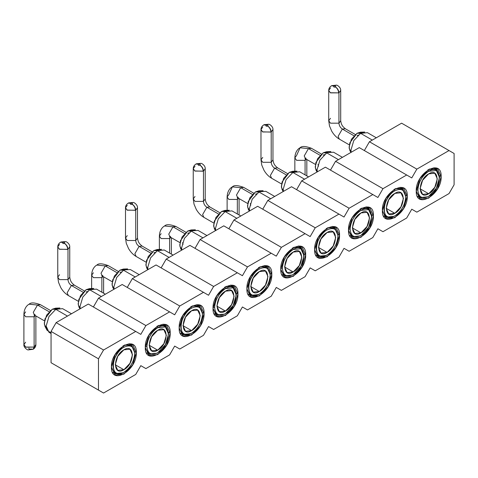 <?xml version="1.0" encoding="UTF-8"?>
<svg xmlns="http://www.w3.org/2000/svg" width="478" height="478" viewBox="0 0 478 478"><rect width="100%" height="100%" fill="white"/><g stroke="black" fill="none" stroke-linecap="round" stroke-linejoin="round"><path stroke-width="0.72" d="M454.1 153.486L454.1 184.777L449.021 193.572L416.846 212.148L411.761 209.215L416.846 212.148L411.761 209.215L406.682 218.016L382.974 231.705L377.895 228.771L382.974 231.705L377.895 228.771L372.816 237.572L349.107 251.261L344.023 248.327L349.107 251.261L344.023 248.327L338.944 257.128L315.235 270.811L310.156 267.883L315.235 270.811L310.156 267.883L305.078 276.678L281.369 290.367L276.284 287.433L281.369 290.367L276.284 287.433L281.369 290.367L305.078 276.678L310.156 267.883L315.235 270.811L338.944 257.128L344.023 248.327L349.107 251.261L372.816 237.572L377.895 228.771L382.974 231.705L406.682 218.016L411.761 209.215L416.846 212.148L449.021 193.572L454.1 184.777L454.1 153.486L401.604 123.181L369.428 141.757L364.344 150.552L369.428 141.757L416.846 169.128L369.428 141.757L401.604 123.181L454.1 153.486M276.284 256.148L281.369 247.347L233.951 219.97L228.866 228.771L233.951 219.97L281.369 247.347L305.078 233.658L257.66 206.281L233.951 219.97L257.66 206.281L310.156 236.592L315.235 227.791L267.817 200.419L262.739 209.215L267.817 200.419L315.235 227.791L338.944 214.108L291.526 186.731L267.817 200.419L291.526 186.731L344.023 217.036L349.107 208.241L301.69 180.863L296.605 189.664L301.69 180.863L349.107 208.241L372.816 194.552L325.399 167.175L301.69 180.863L325.399 167.175L377.895 197.486L382.974 188.685L335.556 161.307L330.477 170.108L335.556 161.307L382.974 188.685L406.682 174.996L359.265 147.618L335.556 161.307L359.265 147.618L411.761 177.93L416.846 169.128L449.021 150.552L416.846 169.128L411.761 177.93L406.682 174.996L382.974 188.685L377.895 197.486L372.816 194.552L349.107 208.241L344.023 217.036L338.944 214.108L315.235 227.791L310.156 236.592L305.078 233.658L281.369 247.347L276.284 256.148L271.205 253.215L247.496 266.903L242.418 275.704L237.339 272.771L213.63 286.453L208.545 295.255L203.467 292.321L179.758 306.01L174.679 314.811L169.6 311.877L145.892 325.566L140.807 334.367L135.728 331.433L103.553 350.01L98.474 358.805L98.474 390.096L103.553 393.03L135.728 374.453L140.807 365.652L145.892 368.586L169.6 354.897L174.679 346.096L179.758 349.03L203.467 335.341L208.545 326.546L213.63 329.473L237.339 315.791L242.418 306.99L247.496 309.923L271.205 296.235L276.284 287.433L271.205 296.235L247.496 309.923L242.418 306.99L237.339 315.791L213.63 329.473L208.545 326.546L203.467 335.341L179.758 349.03L174.679 346.096L169.6 354.897L145.892 368.586L140.807 365.652L135.728 374.453L103.553 393.03L98.474 390.096L98.474 358.805L103.553 350.01L135.728 331.433L140.807 334.367L145.892 325.566L169.6 311.877L174.679 314.811L179.758 306.01L203.467 292.321L208.545 295.255L213.63 286.453L237.339 272.771L242.418 275.704L247.496 266.903L271.205 253.215L276.284 256.148M56.135 365.652L51.056 362.718L51.056 331.433L56.135 322.632L88.311 304.056L135.728 331.433L88.311 304.056L56.135 322.632L103.553 350.01L56.135 322.632L51.056 331.433L98.474 358.805L51.056 331.433L51.056 362.718L103.553 393.03L56.135 365.652M93.389 306.99L98.474 298.188L122.183 284.5L169.6 311.877L122.183 284.5L98.474 298.188L145.892 325.566L98.474 298.188L93.389 306.99M127.262 287.433L132.34 278.632L156.049 264.949L203.467 292.321L156.049 264.949L132.34 278.632L179.758 306.01L132.34 278.632L127.262 287.433M161.128 267.877L166.213 259.082L189.921 245.393L237.339 272.771L189.921 245.393L166.213 259.082L213.63 286.453L166.213 259.082L161.128 267.877M195 248.327L200.079 239.526L223.788 225.837L271.205 253.215L223.788 225.837L200.079 239.526L247.496 266.903L200.079 239.526L195 248.327M111.428 366.973C110.657 348.874 137.09 333.614 136.32 352.597C137.09 370.695 110.657 385.955 111.428 366.973L115.073 375.027L123.874 374.16L132.675 364.869L136.32 352.597L132.675 344.542L123.874 345.415L115.073 354.706L111.428 366.973M145.294 347.416C144.529 329.318 170.963 314.058 170.192 333.046C170.963 351.139 144.529 366.405 145.294 347.416L148.945 355.477L157.746 354.604L166.547 345.313L170.192 333.046L166.547 324.986L157.746 325.859L148.945 335.15L145.294 347.416M179.166 327.86C178.396 309.768 204.829 294.502 204.058 313.49C204.829 331.589 178.396 346.849 179.166 327.86L182.811 335.92L191.612 335.048L200.413 325.757L204.058 313.49L200.413 305.43L191.612 306.302L182.811 315.594L179.166 327.86M213.033 308.31C212.268 290.212 238.701 274.952 237.93 293.934C238.701 312.032 212.268 327.293 213.033 308.31L216.683 316.364L225.485 315.492L234.286 306.201L237.93 293.934L234.286 285.88L225.485 286.752L216.683 296.043L213.033 308.31M246.905 288.754C246.134 270.656 272.568 255.395 271.797 274.384C272.568 292.476 246.134 307.742 246.905 288.754L250.55 296.814L259.351 295.942L268.152 286.651L271.797 274.384L268.152 266.324L259.351 267.196L250.55 276.487L246.905 288.754M280.771 269.198C280.006 251.105 306.44 235.839 305.669 254.828C306.44 272.926 280.006 288.186 280.771 269.198L284.422 277.258L293.223 276.386L302.024 267.094L305.669 254.828L302.024 246.768L293.223 247.64L284.422 256.931L280.771 269.198M314.644 249.647C313.873 231.549 340.306 216.289 339.535 235.272C340.306 253.37 313.873 268.63 314.644 249.647L318.288 257.702L327.089 256.829L335.891 247.538L339.535 235.272L335.891 227.217L327.089 228.09L318.288 237.381L314.644 249.647M348.51 230.091C347.745 211.993 374.178 196.733 373.408 215.721C374.178 233.814 347.745 249.08 348.51 230.091L352.161 238.152L360.962 237.279L369.763 227.988L373.408 215.721L369.763 207.661L360.962 208.533L352.161 217.825L348.51 230.091M382.382 210.535C381.611 192.443 408.045 177.177 407.274 196.165C408.045 214.264 381.611 229.524 382.382 210.535L386.027 218.595L394.828 217.723L403.629 208.432L407.274 196.165L403.629 188.105L394.828 188.977L386.027 198.268L382.382 210.535M416.248 190.985C415.484 172.887 441.917 157.626 441.146 176.609C441.917 194.707 415.484 209.967 416.248 190.985L419.899 199.039L428.7 198.167L437.501 188.876L441.146 176.609L437.501 168.555L428.7 169.427L419.899 178.712L416.248 190.985M140.807 365.652L145.892 368.586L140.807 365.652M174.679 346.096L179.758 349.03L174.679 346.096M208.545 326.546L213.63 329.473L208.545 326.546M242.418 306.99L247.496 309.923L242.418 306.99M304.032 253.884L305.669 254.828L304.032 253.884M337.904 234.328L339.535 235.272L337.904 234.328M371.77 214.777L373.408 215.721L371.77 214.777M405.643 195.221L407.274 196.165L405.643 195.221M439.509 175.665L441.146 176.609L439.509 175.665M270.166 273.44L271.797 274.384L270.166 273.44M236.293 292.99L237.93 293.934L236.293 292.99M202.427 312.546L204.058 313.49L202.427 312.546M168.555 332.102L170.192 333.046L168.555 332.102M134.688 351.653L136.32 352.597L134.688 351.653M123.874 372.302C130.458 367.755 134.073 361.499 134.712 353.529L134.712 352.549L131.898 345.391L124.597 345.02L131.289 344.985L134.712 352.549L134.712 353.529C134.073 346.299 130.458 344.214 123.874 347.273C109.892 354.568 109.892 381.145 123.874 372.302C117.337 375.278 113.728 373.193 113.035 366.04C112.551 360.131 118.514 349.806 123.874 347.273L123.025 345.803L123.874 347.273C130.41 344.291 134.025 346.377 134.712 353.529C135.196 359.438 129.239 369.763 123.874 372.302L123.025 372.786L114.768 373.605L111.446 367.791L115.425 373.933L123.025 372.786L123.874 372.302L123.085 372.756M134.712 353.529L134.712 352.615M156.957 353.2L148.634 354.055L145.318 348.235L149.291 354.377L156.898 353.236L157.746 352.746C151.209 355.722 147.594 353.636 146.907 346.49L145.21 346.49L146.907 346.49C146.423 340.575 152.38 330.25 157.746 327.717L156.898 326.247L157.746 327.717L165.406 326.958L168.585 333.973L165.406 344.656L157.746 352.746C171.727 345.451 171.727 318.868 157.746 327.717C151.162 332.258 147.547 338.514 146.907 346.49C147.547 353.72 151.162 355.805 157.746 352.746M168.585 333.973L168.585 332.993L165.77 325.841L158.463 325.464L165.161 325.428L168.585 333.064M191.612 333.19C185.076 336.171 181.467 334.08 180.774 326.934C180.29 321.019 186.253 310.7 191.612 308.161L190.764 306.697L191.612 308.161C177.631 315.462 177.631 342.039 191.612 333.19C198.197 328.649 201.812 322.393 202.451 314.416L202.451 313.443L199.637 306.284L192.335 305.914L199.027 305.878L202.451 313.443L202.451 314.416C202.935 320.332 196.978 330.656 191.612 333.19L190.764 333.68L182.506 334.498L179.184 328.679L183.164 334.821L190.764 333.68L191.612 333.19L190.824 333.644M202.451 314.416C201.812 307.187 198.197 305.101 191.612 308.161C198.149 305.185 201.764 307.27 202.451 314.422L202.451 313.508M224.696 314.094L216.373 314.942L212.979 308.274M213.057 309.129L217.03 315.271L224.636 314.124L225.485 313.64C218.948 316.615 215.333 314.53 214.646 307.378C214.162 301.469 220.119 291.144 225.485 288.604L233.144 287.846L236.323 294.866L236.323 293.886L233.509 286.728L226.202 286.358L232.9 286.322L236.323 293.952M258.562 294.538L250.245 295.392L248.058 294.131M270.19 275.31C269.55 268.08 265.935 265.995 259.351 269.054C245.369 276.35 245.369 302.933 259.351 294.084L258.502 294.573L259.351 294.084C265.935 289.543 269.55 283.281 270.19 275.31L270.19 274.33L270.19 275.31C270.673 281.225 264.716 291.544 259.351 294.084C252.814 297.059 249.205 294.974 248.512 287.828C248.028 281.912 253.991 271.588 259.351 269.054L258.502 267.584L259.351 269.054C265.887 266.073 269.502 268.164 270.19 275.31L270.19 274.33L267.375 267.178L260.074 266.802L266.766 266.766L270.19 274.402M292.434 274.981L284.111 275.836L280.795 270.016L284.769 276.159L292.375 275.017L293.223 274.527C286.686 277.509 283.072 275.418 282.384 268.272L280.688 268.272L282.384 268.272C281.901 262.356 287.858 252.037 293.223 249.498L292.375 248.034L293.223 249.498L300.883 248.739L304.062 255.754L300.883 266.437L293.223 274.527C307.205 267.232 307.205 240.649 293.223 249.498C286.639 254.039 283.024 260.301 282.384 268.272C283.024 275.501 286.639 277.587 293.223 274.527M304.062 255.754L304.062 254.78L301.248 247.622L293.94 247.251L300.638 247.216L304.062 254.846M327.089 254.977C333.674 250.43 337.289 244.174 337.928 236.204L337.928 235.224L335.114 228.066L327.812 227.695L334.504 227.659L337.928 235.224L337.928 236.204C337.289 228.974 333.674 226.883 327.089 229.942C313.108 237.243 313.108 263.82 327.089 254.977C320.553 257.953 316.944 255.867 316.251 248.715C315.767 242.806 321.73 232.481 327.089 229.942L326.241 228.478L327.089 229.942C333.626 226.966 337.241 229.052 337.928 236.204C338.412 242.113 332.455 252.438 327.089 254.977L326.241 255.461L317.984 256.28L314.661 250.466L318.641 256.602L326.241 255.461L327.089 254.977L326.301 255.431M337.928 236.204L337.928 235.29M360.173 235.875L351.85 236.73L348.534 230.91L352.507 237.052L360.113 235.911L360.962 235.421C354.425 238.397 350.81 236.311 350.123 229.159L348.426 229.165L350.123 229.165C349.639 223.25 355.596 212.925 360.962 210.392L360.113 208.922L360.962 210.392L368.622 209.633L371.8 216.648L368.622 227.331L360.962 235.421C374.943 228.12 374.943 201.543 360.962 210.392C354.377 214.933 350.762 221.189 350.123 229.165C350.762 236.395 354.377 238.48 360.962 235.421M371.8 216.648L371.8 215.668L368.986 208.516L361.679 208.139L368.377 208.103L371.8 215.739M394.039 216.319L385.722 217.173L383.535 215.913M405.667 197.091C405.027 189.862 401.412 187.776 394.828 190.836C380.846 198.137 380.846 224.714 394.828 215.865L393.98 216.355L394.828 215.865C401.412 211.324 405.027 205.068 405.667 197.091L405.667 196.117L405.667 197.091C406.151 203.007 400.194 213.331 394.828 215.865C388.291 218.846 384.682 216.755 383.989 209.609C383.505 203.694 389.468 193.375 394.828 190.836L393.98 189.372L394.828 190.836C401.365 187.86 404.98 189.945 405.667 197.091L405.667 196.117L402.852 188.959L395.551 188.589L402.243 188.553L405.667 196.183M427.912 196.769L419.588 197.617L416.272 191.803L420.246 197.94L427.852 196.799L428.7 196.309C422.164 199.29 418.549 197.205 417.862 190.053L416.165 190.053L417.862 190.053C417.378 184.144 423.335 173.819 428.7 171.279L427.852 169.815L428.7 171.279L436.36 170.521L439.539 177.541L436.36 188.224L428.7 196.309C442.682 189.013 442.682 162.436 428.7 171.279C422.116 175.826 418.501 182.082 417.862 190.053C418.501 197.283 422.116 199.368 428.7 196.315M439.539 177.541L439.539 176.561L436.725 169.403L429.417 169.033L436.115 168.997L439.539 176.627M214.646 307.378L212.949 307.378L214.646 307.378C215.285 314.608 218.9 316.699 225.485 313.64L224.636 314.124L225.485 313.64C239.466 306.338 239.466 279.761 225.485 288.604L224.636 287.141L225.485 288.604C218.9 293.151 215.285 299.407 214.646 307.378M236.323 294.866L233.144 305.55L225.485 313.64M246.923 289.572L250.902 295.715L258.502 294.573L259.351 294.084M382.4 211.36L386.379 217.496L393.98 216.355L394.828 215.865M123.874 369.739C112.754 376.772 112.754 355.638 123.874 349.83C134.993 342.798 134.993 363.931 123.874 369.739L115.258 364.762L123.874 369.739L129.968 363.304L132.496 354.807L129.968 349.227L123.874 349.83L117.779 356.265L115.258 364.762L117.779 370.342L123.874 369.739M157.746 350.183C146.627 357.221 146.627 336.082 157.746 330.28C168.865 323.242 168.865 344.381 157.746 350.183L149.124 345.206L157.746 350.183L163.84 343.748L166.362 335.251L163.84 329.677L157.746 330.28L151.651 336.709L149.124 345.206L151.651 350.786L157.746 350.183M191.612 330.633C180.493 337.665 180.493 316.526 191.612 310.724C202.732 303.685 202.732 324.825 191.612 330.633L182.996 325.655L191.612 330.633L197.707 324.198L200.234 315.701L197.707 310.12L191.612 310.724L185.518 317.159L182.996 325.655L185.518 331.236L191.612 330.633M225.485 311.076C214.365 318.109 214.365 296.975 225.485 291.168C236.604 284.135 236.604 305.269 225.485 311.076L216.863 306.099L225.485 311.076L231.579 304.641L234.101 296.145L231.579 290.564L225.485 291.168L219.39 297.603L216.863 306.099L219.39 311.68L225.485 311.076M259.351 291.52C248.231 298.559 248.231 277.419 259.351 271.618C270.47 264.579 270.47 285.719 259.351 291.52L250.735 286.543L259.351 291.52L265.445 285.085L267.973 276.589L265.445 271.008L259.351 271.618L253.256 278.047L250.735 286.543L253.256 292.124L259.351 291.52M293.223 271.964C282.104 279.003 282.104 257.863 293.223 252.061C304.343 245.023 304.343 266.162 293.223 271.964L284.601 266.993L293.223 271.964L299.318 265.535L301.839 257.039L299.318 251.458L293.223 252.061L287.129 258.496L284.601 266.993L287.129 272.574L293.223 271.964M327.089 252.414C315.97 259.446 315.97 238.313 327.089 232.505C338.209 225.473 338.209 246.606 327.089 252.414L318.468 247.437L327.089 252.414L333.184 245.979L335.711 237.482L333.184 231.902L327.089 232.505L320.995 238.94L318.468 247.437L320.995 253.017L327.089 252.414M360.962 232.858C349.842 239.896 349.842 218.757 360.962 212.955C372.081 205.916 372.081 227.056 360.962 232.858L352.34 227.881L360.962 232.858L367.056 226.423L369.578 217.926L367.056 212.346L360.962 212.949L354.867 219.384L352.34 227.881L354.867 233.461L360.962 232.858M394.828 213.302C383.709 220.34 383.709 199.201 394.828 193.399C405.947 186.36 405.947 207.5 394.828 213.302L386.206 208.33L394.828 213.302L400.923 206.872L403.45 198.376L400.923 192.795L394.828 193.399L388.734 199.834L386.206 208.33L388.734 213.911L394.828 213.302M428.7 193.751C417.581 200.784 417.581 179.65 428.7 173.843C439.82 166.81 439.82 187.944 428.7 193.751L420.078 188.774L428.7 193.751L434.795 187.316L437.316 178.82L434.795 173.239L428.7 173.843L422.606 180.278L420.078 188.774L422.606 194.355L428.7 193.751M71.479 313.771L62.624 308.657L55.795 309.338L67.482 316.083L55.795 309.338L48.971 316.538L46.145 326.056L48.971 332.306L51.056 333.507M105.351 294.221L96.49 289.106L89.667 289.782L101.354 296.527L89.667 289.782L82.843 296.987L80.011 306.5L80.232 308.722L80.011 306.5L82.843 296.987L89.667 289.782L93.796 288.467L89.517 288.598L86.112 289.68L89.667 289.782L86.112 289.68L80.483 295.625L78.153 303.47L78.918 306.96L79.951 308.884M135.22 276.971L123.533 270.225L116.71 277.431L113.883 286.943L114.099 289.166L113.883 286.943L116.71 277.431L123.533 270.225L135.22 276.971M139.218 274.665L130.363 269.55L119.978 270.13L114.35 276.069L112.019 283.914L112.784 287.403L113.818 289.327M173.09 255.109L164.229 249.994L157.405 250.669L169.093 257.421L157.405 250.669L150.582 257.875L147.75 267.393L147.971 269.61L147.75 267.393L150.582 257.875L157.405 250.675L161.534 249.361L157.256 249.492L153.85 250.574L157.405 250.669L153.85 250.574L148.222 256.513L145.892 264.358L146.656 267.847L147.69 269.777M202.959 237.865L191.272 231.119L184.448 238.325L181.622 247.837L181.837 250.06L181.622 247.837L184.448 238.325L191.272 231.119L202.959 237.865M206.956 235.558L198.101 230.444L187.717 231.017L182.088 236.963L179.758 244.808L180.523 248.297L181.556 250.221M240.828 216.002L231.967 210.888L225.144 211.563L236.831 218.309L225.144 211.563L218.321 218.769L215.488 228.281L215.709 230.504L215.488 228.281L218.321 218.769L225.144 211.563L229.273 210.248L224.995 210.386L221.589 211.467L225.144 211.563L221.589 211.467L215.96 217.406L213.63 225.252L214.395 228.741L215.429 230.665M270.697 198.758L259.01 192.007L252.187 199.212L249.361 208.731L249.576 210.947L249.361 208.731L252.187 199.212L259.01 192.007L270.697 198.758M274.695 196.446L265.84 191.331L255.455 191.911L249.827 197.85L247.496 205.695L248.261 209.185L249.295 211.115M308.567 176.896L299.706 171.781L292.883 172.456L304.57 179.202L292.883 172.456L286.059 179.662L283.227 189.174L283.448 191.397L283.227 189.174L286.059 179.662L292.883 172.456L297.011 171.142L292.733 171.273L289.327 172.355L292.883 172.456L289.327 172.355L283.699 178.3L281.369 186.145L282.134 189.635L283.167 191.559M338.436 159.646L326.749 152.9L319.925 160.106L317.099 169.618L317.314 171.841L317.099 169.618L319.925 160.106L326.749 152.9L338.436 159.646M342.433 157.34L333.578 152.225L323.194 152.805L317.565 158.744L315.235 166.589L316 170.078L317.034 172.002M376.305 137.784L367.445 132.669L360.621 133.344L372.308 140.09L360.621 133.344L353.798 140.55L350.966 150.068L351.187 152.285L350.966 150.068L353.798 140.55L360.621 133.344L364.75 132.036L360.472 132.167L357.066 133.248L360.621 133.344L357.066 133.248L351.438 139.188L349.107 147.033L349.872 150.522L350.906 152.452M46.306 327.974L44.376 324.377L44.974 318.868L52.239 309.236L46.611 315.181L44.281 323.02L45.046 326.51L47.071 330.286L46.145 326.056L48.971 316.538L55.795 309.338L52.239 309.236L55.795 309.338L59.923 308.023L55.645 308.155L52.239 309.236L57.539 308.513M51.056 332.927L47.071 330.286M123.533 270.225L127.662 268.911L123.384 269.048L119.978 270.13L123.533 270.225M191.272 231.119L195.4 229.804L191.122 229.936L187.717 231.017L191.272 231.119M259.01 192.007L263.139 190.698L258.861 190.83L255.455 191.911L259.01 192.007M326.749 152.9L330.878 151.586L326.599 151.723L323.194 152.805L326.749 152.9M80.173 308.424L78.243 304.821L78.846 299.312L86.112 289.68L91.412 288.957M87.313 291.478L86.112 292.028M114.045 288.867L112.115 285.27L112.712 279.755L119.978 270.13L125.278 269.401M121.179 271.922L119.978 272.478M147.911 269.311L145.981 265.714L146.585 260.205L153.85 250.574L159.15 249.851M155.051 252.372L153.85 252.922M181.783 249.761L179.853 246.158L180.451 240.649L187.717 231.017L193.016 230.294M188.918 232.816L187.717 233.366M215.65 230.205L213.72 226.608L214.323 221.093L221.589 211.467L226.889 210.738M249.522 210.649L247.592 207.052L248.19 201.543L255.455 191.911L260.755 191.188M256.656 193.709L255.455 194.259M283.388 191.098L281.458 187.496L282.062 181.987L289.327 172.355L294.627 171.632M317.261 171.542L315.331 167.945L315.928 162.43L323.194 152.805L328.494 152.076M324.395 154.597L323.194 155.147M351.127 151.986L349.197 148.389L349.8 142.88L357.066 133.248L362.366 132.526M358.267 135.047L357.066 135.597M49.144 311.752L37.505 305.036L33.275 312.367L34.512 315.11L33.275 312.367L37.505 305.036L49.144 311.752M25.651 311.877L23.9 314.321L25.651 316.765L34.123 316.765L25.651 316.765L23.9 314.321C24.091 307.862 27.527 304.928 29.128 304.205C30.783 302.341 34.577 302.514 40.505 304.737L37.505 305.036L29.128 304.205L37.505 305.036L40.505 304.737L50.471 310.491M62.953 242.436C64.608 242.167 65.157 242.501 64.602 243.439L62.917 243.433L64.602 243.439C65.145 242.501 64.596 242.167 62.953 242.436L60.987 241.999L65.378 241.575C66.418 241.372 70.009 244.037 69.746 246.857L67.99 249.301L69.746 246.857L69.746 277.168L67.99 279.612L69.746 277.168C70.344 281.058 71.288 282.701 74.371 285.181L71.377 285.48L83.011 292.195L71.377 285.48L67.141 292.811L68.384 295.553L67.141 292.811L71.377 285.48L74.371 285.181L84.337 290.935M116.883 272.639L105.244 265.923L101.013 273.255L102.25 275.997L101.013 273.255L105.244 265.923L116.883 272.639M93.389 272.771L91.639 275.214L93.389 277.658L101.862 277.658L93.389 277.658L91.639 275.214C91.83 268.75 95.265 265.816 96.867 265.093C98.522 263.229 102.316 263.408 108.243 265.631L105.244 265.923L96.867 265.093L105.244 265.923L108.243 265.631L118.209 271.385M130.691 203.329C132.346 203.06 132.896 203.395 132.34 204.327L130.655 204.327L132.34 204.327C132.884 203.395 132.334 203.06 130.691 203.329L128.725 202.893L133.117 202.463C134.157 202.266 137.748 204.931 137.485 207.751L135.728 210.195L137.485 207.751L137.485 238.062L135.728 240.506L137.485 238.062C138.082 241.952 139.026 243.595 142.109 246.074L139.116 246.373L150.749 253.089L139.116 246.373L134.88 253.704L136.122 256.447L134.88 253.704L139.116 246.373L142.109 246.074L152.076 251.828M184.622 233.533L172.982 226.817L168.752 234.148L169.989 236.891L168.752 234.148L172.982 226.817L184.622 233.533M185.948 232.272L175.976 226.518L172.982 226.817L164.605 225.986L172.982 226.817L175.982 226.518C170.054 224.302 166.26 224.122 164.605 225.986C163.004 226.709 159.568 229.643 159.377 236.102L161.128 238.552L169.6 238.546L170.019 236.903L169.6 238.546L170.903 237.417L169.6 238.546L161.128 238.546L159.377 236.102L161.128 233.658M198.43 164.217C200.085 163.948 200.635 164.283 200.079 165.221L198.394 165.221L200.079 165.221C200.623 164.289 200.073 163.954 198.43 164.217L196.464 163.781L200.856 163.356C201.895 163.153 205.486 165.818 205.223 168.644L203.467 171.088L205.223 168.644L205.223 198.95L203.467 201.393L205.223 198.95C205.821 202.839 206.765 204.488 209.848 206.968L206.855 207.261L218.488 213.977L206.855 207.261L202.618 214.592L203.861 217.335L202.618 214.592L206.855 207.261L209.848 206.968L219.814 212.722M252.36 194.427L240.721 187.705L236.491 195.042L237.727 197.778L236.491 195.042L240.721 187.711L252.36 194.427M232.344 186.88C230.743 187.603 227.307 190.537 227.116 196.996L228.866 199.44L237.339 199.44L228.866 199.44L227.116 196.996L228.866 194.552L232.344 186.88C233.999 185.01 237.793 185.189 243.72 187.412L240.721 187.705L232.344 186.88L240.721 187.711L243.72 187.412L253.687 193.166M266.168 125.111C267.823 124.842 268.373 125.176 267.817 126.108L266.132 126.108L267.817 126.108C268.361 125.176 267.811 124.842 266.168 125.111L264.203 124.674L268.594 124.25C269.634 124.047 273.225 126.712 272.962 129.532L271.205 131.976L272.962 129.532L272.962 159.843L271.205 162.287L272.962 159.843C273.559 163.733 274.503 165.376 277.587 167.856L274.593 168.154L286.226 174.87L274.593 168.154L270.357 175.486L271.6 178.228L270.357 175.486L274.593 168.154L277.587 167.856L287.553 173.61M320.099 155.314L308.459 148.598L304.229 155.93L305.466 158.672L304.229 155.93L308.459 148.598L320.099 155.314M300.082 147.768C298.481 148.491 295.046 151.424 294.854 157.889L296.605 160.333L305.078 160.333L296.605 160.333L294.854 157.889L296.605 155.446L300.082 147.768C301.738 145.904 305.532 146.083 311.459 148.305L308.459 148.598L300.082 147.768L308.459 148.598L311.459 148.305L321.425 154.059M331.684 85.67L336.333 85.138C337.372 84.935 340.963 87.605 340.7 90.426L338.944 92.869L340.7 90.426L340.7 120.737L338.944 123.181L340.7 120.737C341.298 124.621 342.242 126.27 345.325 128.749L342.332 129.042L353.965 135.764L342.332 129.042L338.095 136.379L339.338 139.116L338.095 136.379L342.332 129.042L345.325 128.749L355.291 134.503M34.123 316.765L34.541 315.122L34.123 316.765L35.426 315.635L34.123 316.765L34.123 347.076L34.123 316.765M78.35 301.307L68.384 295.553C65.474 293.88 62.947 291.251 60.808 287.678L58.537 282.367L57.766 277.168L59.523 279.612L67.99 279.612L67.99 249.301L67.99 279.612C68.205 282.098 69.334 284.051 71.377 285.48C69.334 284.051 68.205 282.098 67.99 279.612L59.523 279.612L57.766 277.168L59.523 274.725M101.862 277.658L102.28 276.015L101.862 277.658L103.164 276.523L101.862 277.658L101.862 292.201L101.862 277.658M146.089 262.201L136.122 256.447C133.213 254.768 130.685 252.145 128.546 248.566L126.276 243.26L125.505 238.062L127.262 240.506L135.728 240.506L135.728 210.195L135.728 240.506C135.943 242.985 137.072 244.945 139.116 246.373C137.072 244.945 135.943 242.985 135.728 240.506L127.262 240.506L125.505 238.062L127.262 235.618M213.827 223.089L203.861 217.335C200.951 215.662 198.424 213.039 196.285 209.46L194.014 204.148L193.243 198.95L195 201.393L203.467 201.393L203.467 171.088L203.467 201.393C203.682 203.879 204.811 205.833 206.855 207.261C204.811 205.833 203.682 203.879 203.467 201.393L195 201.393L193.243 198.95L195 196.506M237.339 199.44L237.757 197.796L237.339 199.44L238.642 198.31L237.339 199.44L237.339 213.989L237.339 199.44M281.566 183.982L271.6 178.228C268.69 176.555 266.162 173.926 264.023 170.353L261.753 165.041L260.982 159.843L262.739 162.287L271.205 162.287L271.205 131.976L271.205 162.287C271.42 164.773 272.55 166.726 274.593 168.154C272.55 166.726 271.42 164.773 271.205 162.287L262.739 162.287L260.982 159.843L262.739 157.399M305.078 160.333L305.496 158.69L305.078 160.333L306.38 159.198L305.078 160.333L305.078 174.876L305.078 160.333M349.304 144.876L339.338 139.116C336.428 137.443 333.901 134.82 331.762 131.241L329.491 125.935L328.721 120.737L330.477 123.181L338.944 123.181L338.944 92.869L338.944 123.181C339.159 125.66 340.288 127.614 342.332 129.042C340.288 127.614 339.159 125.66 338.944 123.181L330.477 123.181L328.721 120.737L330.477 118.287M23.9 314.321L23.9 344.632L25.651 347.076L34.123 347.076L35.874 344.632L34.123 347.076L25.872 347.195L23.9 344.632L25.651 342.188M64.602 243.439C66.46 244.921 67.517 246.917 67.774 249.42L67.99 249.301C67.798 246.821 66.669 244.867 64.602 243.439C66.669 244.867 67.798 246.821 67.99 249.301L59.523 249.301L57.766 246.857L59.523 244.413M132.34 204.327C134.198 205.815 135.256 207.811 135.513 210.314L135.728 210.195C135.537 207.715 134.408 205.755 132.34 204.327C134.408 205.755 135.537 207.715 135.728 210.195L127.262 210.195L125.505 207.751L127.262 205.307M169.6 253.095L169.6 238.546L169.6 253.095M200.079 165.221C201.937 166.708 202.995 168.698 203.252 171.208L203.467 171.088C203.275 168.603 202.146 166.649 200.079 165.221C202.146 166.649 203.275 168.603 203.467 171.088L195 171.088L193.243 168.644L195 166.195M267.817 126.108C269.676 127.596 270.733 129.592 270.99 132.095L271.205 131.976C271.014 129.496 269.885 127.542 267.817 126.108C269.885 127.542 271.014 129.496 271.205 131.976L262.739 131.976L260.982 129.532L262.739 127.088M328.721 120.737L328.721 90.426C328.733 88.538 329.647 86.99 331.469 85.789L333.907 85.998C335.562 85.735 336.112 86.07 335.556 87.002L333.871 87.002L335.556 87.002C337.623 88.43 338.753 90.39 338.944 92.869L330.477 92.869L328.721 90.426L330.477 87.982M33.245 349.191L34.326 346.95L33.131 349.269L34.123 347.076L33.131 349.269L30.735 349.03C29.116 349.346 28.537 349.024 28.997 348.08M60.509 242.226L62.982 242.418M67.774 249.42C67.589 246.935 66.52 244.945 64.56 243.463C62.911 243.726 62.355 243.392 62.911 242.46L60.515 242.221C58.692 243.427 57.778 244.969 57.766 246.857L59.32 249.175L67.774 249.42M125.505 238.062L125.505 207.751L127.058 210.069L135.513 210.314C135.328 207.828 134.258 205.839 132.298 204.351C130.649 204.62 130.094 204.285 130.649 203.353L128.253 203.114L130.721 203.311M193.243 198.95L193.243 168.644L194.797 170.963L203.252 171.208C203.066 168.716 201.997 166.732 200.037 165.245C198.388 165.513 197.832 165.179 198.388 164.241L195.992 164.002L198.46 164.205M260.982 159.843L260.982 129.532L262.536 131.85L270.99 132.095C270.805 129.61 269.735 127.62 267.776 126.132C266.127 126.401 265.571 126.067 266.127 125.134L263.731 124.895L266.198 125.093M328.721 90.426L330.274 92.744L338.944 92.869C338.753 90.39 337.623 88.43 335.556 87.002C337.414 88.49 338.472 90.485 338.729 92.989C338.544 90.497 337.474 88.514 335.514 87.026C333.865 87.295 333.309 86.96 333.865 86.022L333.937 85.986M62.911 242.46C62.367 243.392 62.917 243.726 64.56 243.463M130.649 203.353C130.106 204.285 130.655 204.62 132.298 204.351M198.388 164.241C197.844 165.173 198.394 165.508 200.037 165.245M266.127 125.134C265.583 126.067 266.132 126.401 267.776 126.132M335.556 87.002C336.1 86.07 335.55 85.735 333.907 85.998M333.865 86.022C333.321 86.96 333.871 87.295 335.514 87.026M129.102 343.724L131.289 344.985M112.581 372.344L114.768 373.605M146.447 352.794L148.634 354.055M162.974 324.168L165.161 325.428M196.84 304.617L199.027 305.878M180.32 333.238L182.506 334.498M214.186 313.682L216.373 314.942M230.713 285.061L232.9 286.322M264.579 265.505L266.766 266.766M281.924 274.575L284.111 275.836M298.451 245.955L300.638 247.216M332.318 226.399L334.504 227.659M315.797 255.019L317.984 256.28M349.663 235.463L351.85 236.73M366.19 206.843L368.377 208.103M400.056 187.286L402.243 188.553M417.402 196.356L419.588 197.617M433.928 167.736L436.115 168.997M183.032 244.419L182.494 242.704M250.771 205.307L250.233 203.598M318.509 166.201L317.972 164.492M44.484 320.863L33.968 314.859L35.115 314.572M112.222 281.751L101.706 275.752L102.854 275.465M179.961 242.645L169.445 236.646L170.592 236.359M247.7 203.538L237.184 197.534L238.331 197.247M315.438 164.426L304.922 158.427L306.069 158.14M35.874 315.892L35.874 344.632C35.88 346.407 35.037 347.906 33.352 349.131M57.766 277.168L57.766 246.857M91.639 275.214L91.639 288.533M103.612 276.786L103.612 293.217M159.377 236.102L159.377 249.426M171.351 237.674L171.351 254.105M227.116 196.996L227.116 210.32M239.09 198.567L239.09 214.998M294.854 157.889L294.854 171.208M306.828 159.461L306.828 175.892M33.131 349.269L28.25 349.914C27.234 350.219 23.338 346.956 23.9 344.632M128.474 202.995L128.253 203.114C126.431 204.315 125.517 205.863 125.505 207.751M196.213 163.882L195.992 164.002C194.17 165.209 193.255 166.756 193.243 168.644M263.952 124.776L263.731 124.895C261.908 126.096 260.994 127.644 260.982 129.532"/></g></svg>
